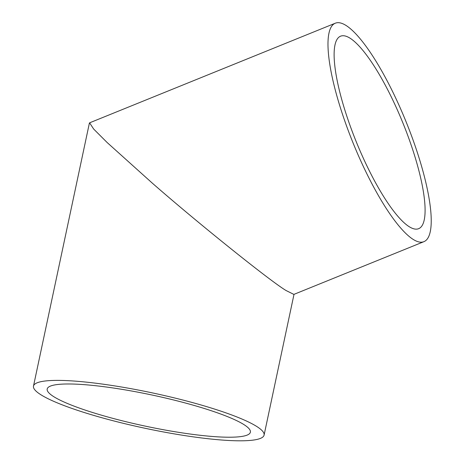 <?xml version="1.0" encoding="UTF-8"?>
<svg xmlns="http://www.w3.org/2000/svg" width="464" height="464" viewBox="0 0 464 464"><rect width="100%" height="100%" fill="white"/><g stroke="black" fill="none" stroke-linecap="round" stroke-linejoin="round"><path stroke-width="0.7" d="M114.016 388.107A103.861 15.915 -168 0 0 47.195 389.006A103.861 15.915 -168 0 0 183.564 433.092A103.861 15.915 -168 0 0 250.38 432.193A103.861 15.915 -168 0 0 114.016 388.107M350.332 38.373A103.861 25.155 -112.1 0 1 409.057 139.049A103.861 25.155 -112.1 0 1 418.632 228.688A103.861 25.155 -112.1 0 1 408.888 226.502A103.861 25.155 -112.1 0 1 350.158 125.825A103.861 25.155 -112.1 0 1 340.582 36.186A103.861 25.155 -112.1 0 1 350.332 38.373M109.324 385.074A117.873 18.061 12 0 1 264.086 435.11A117.873 18.061 12 0 1 188.256 436.125A117.873 18.061 12 0 1 33.489 386.094A117.873 18.061 12 0 1 109.324 385.074M423.899 241.674L293.851 294.402L286.137 290.563C270.831 281.596 197.206 222.494 152.256 183.089L107.167 142.547L93.653 129.033L89.593 122.832L335.321 23.2A117.873 28.548 67.9 0 0 346.185 124.932A117.873 28.548 67.9 0 0 412.838 239.192A117.873 28.548 67.9 0 0 423.899 241.674A117.873 28.548 67.9 0 0 413.03 139.942A117.873 28.548 67.9 0 0 346.382 25.682A117.873 28.548 67.9 0 0 335.321 23.2M264.086 435.11L294.008 294.338M33.489 386.094L89.401 123.064"/></g></svg>
